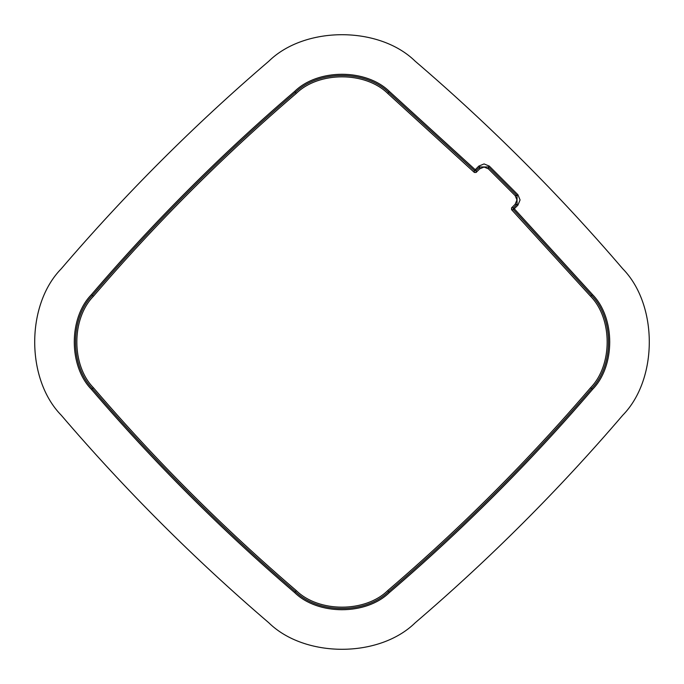 <?xml version="1.0" encoding="UTF-8"?>
<svg xmlns="http://www.w3.org/2000/svg" width="684" height="684" viewBox="0 0 684 684"><rect width="100%" height="100%" fill="white"/><g stroke="black" fill="none" stroke-linecap="round" stroke-linejoin="round"><path stroke-width="1.03" d="M387.725 93.409C365.205 71.307 318.795 71.307 296.275 93.409C223.412 155.79 155.79 223.412 93.409 296.275C71.307 318.795 71.307 365.205 93.409 387.725C155.79 460.589 223.412 528.21 296.275 590.591C318.795 612.693 365.205 612.693 387.725 590.591C460.589 528.21 528.21 460.589 590.591 387.725C612.693 365.205 612.693 318.795 590.591 296.275L511.538 209.62L511.546 207.893L515.155 204.285L516.95 199.942L515.155 195.598L488.402 168.845L484.058 167.05L479.715 168.845L476.107 172.453L474.38 172.462L387.725 93.409L389.393 91.459C366.051 68.554 317.949 68.554 294.607 91.459L295.411 92.391C318.351 69.871 365.649 69.871 388.589 92.391L474.371 170.59L475.226 169.709L389.393 91.459M515.155 204.285L517.044 204.285L517.044 195.598L488.402 166.956L488.402 168.845M474.38 172.462L474.371 170.59L476.09 170.572L475.226 169.709L478.843 166.084L484.058 163.929L489.274 166.084L488.402 166.956L479.715 166.956L478.843 166.084M511.546 207.893L513.428 207.91L517.044 204.285L517.916 205.157L520.071 199.942L517.916 194.726L489.274 166.084M511.538 209.62L513.41 209.629L513.428 207.91L514.291 208.774L513.41 209.629L591.609 295.411C614.129 318.351 614.129 365.649 591.609 388.589C529.177 461.512 461.512 529.177 388.589 591.609C365.649 614.129 318.351 614.129 295.411 591.609L296.275 590.591M61.261 415.239C25.855 379.175 25.855 304.825 61.261 268.761C125.061 194.23 194.23 125.061 268.761 61.261C304.825 25.855 379.175 25.855 415.239 61.261C489.77 125.061 558.939 194.23 622.739 268.761C658.145 304.825 658.145 379.175 622.739 415.239C558.939 489.77 489.77 558.939 415.239 622.739C379.175 658.145 304.825 658.145 268.761 622.739C194.23 558.939 125.061 489.77 61.261 415.239M515.155 195.598L517.044 195.598L517.916 194.726M93.409 387.725L92.391 388.589C154.815 461.512 222.488 529.185 295.411 591.609L294.607 592.541C317.949 615.446 366.051 615.446 389.393 592.541L387.725 590.591M294.607 91.459C221.642 153.926 153.926 221.642 91.459 294.607L92.391 295.411C154.823 222.488 222.488 154.823 295.411 92.391L296.275 93.409M91.459 294.607C68.554 317.949 68.554 366.051 91.459 389.393L92.391 388.589C69.871 365.649 69.871 318.351 92.391 295.411L93.409 296.275M476.107 172.453L476.09 170.572L479.715 166.956L479.715 168.845M91.459 389.393C153.926 462.358 221.642 530.074 294.607 592.541M389.393 592.541C462.358 530.074 530.074 462.358 592.541 389.393L590.591 387.725M592.541 389.393C615.446 366.051 615.446 317.949 592.541 294.607L590.591 296.275M592.541 294.607L514.291 208.774L517.916 205.157"/></g></svg>
